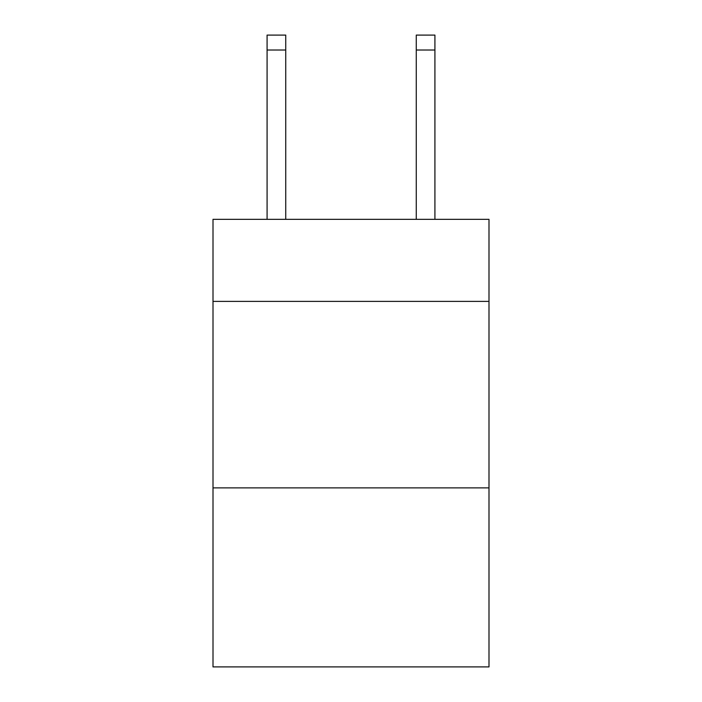 <?xml version="1.0" encoding="UTF-8"?>
<svg xmlns="http://www.w3.org/2000/svg" width="702" height="702" viewBox="0 0 702 702"><rect width="100%" height="100%" fill="white"/><g stroke="black" fill="none" stroke-linecap="round" stroke-linejoin="round"><path stroke-width="1.05" d="M488.996 301.395L488.996 219.34L213.004 219.34L213.004 301.395L488.996 301.395L488.996 666.9L213.004 666.9L213.004 301.395M488.996 487.881L213.004 487.881M285.732 219.34L285.732 50.017L267.085 50.017L267.085 35.1L285.732 35.1L285.732 50.017M267.085 219.34L267.085 50.017M434.915 219.34L434.915 35.1L416.268 35.1L416.268 219.34M285.732 35.1L267.085 35.1M416.268 50.017L434.915 50.017"/></g></svg>

